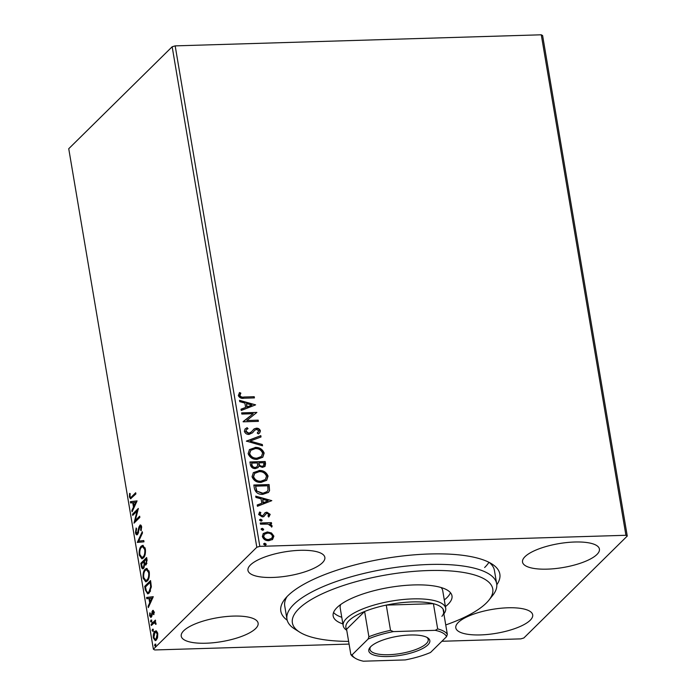 <?xml version="1.0" encoding="UTF-8"?>
<svg xmlns="http://www.w3.org/2000/svg" width="696" height="696" viewBox="0 0 696 696"><rect width="100%" height="100%" fill="white"/><g stroke="black" fill="none" stroke-linecap="round" stroke-linejoin="round"><path stroke-width="1.04" d="M287.196 620.223A111.064 34.539 -9.6 0 1 284.96 598.978A111.064 34.539 -9.6 0 1 287.909 595.715A111.064 34.539 -9.6 0 1 389.212 557.809A111.064 34.539 -9.6 0 1 491.924 563.969A111.064 34.539 -9.6 0 1 496.796 584.779M445.745 624.947A101.616 31.598 170.4 0 0 488.975 600.091A101.616 31.598 170.4 0 0 461.5 572.147A101.616 31.598 170.4 0 0 335.95 588.111A101.616 31.598 170.4 0 0 299.619 632.116L294.547 628.906A106.34 33.069 -9.6 0 1 286.97 619.214A106.34 33.069 -9.6 0 1 347.765 577.784A106.34 33.069 -9.6 0 1 463.954 566.153A106.34 33.069 -9.6 0 1 496.674 583.744L494.43 570.459A106.34 33.069 170.4 0 0 489.166 562.403M530.195 620.267A38.993 12.128 170.4 0 0 532.692 614.855A38.993 12.128 170.4 0 0 500.241 608.304A38.993 12.128 170.4 0 0 458.29 622.442A38.993 12.128 170.4 0 0 455.802 627.853A38.993 12.128 170.4 0 0 488.244 634.395A38.993 12.128 170.4 0 0 530.195 620.267M322.361 562.794A38.993 12.128 170.4 0 0 324.849 557.383A38.993 12.128 170.4 0 0 292.407 550.841A38.993 12.128 170.4 0 0 250.447 564.969A38.993 12.128 170.4 0 0 247.959 570.389A38.993 12.128 170.4 0 0 280.401 576.932A38.993 12.128 170.4 0 0 322.361 562.794M255.632 628.575A38.993 12.128 170.4 0 0 258.12 623.155A38.993 12.128 170.4 0 0 225.678 616.612A38.993 12.128 170.4 0 0 183.727 630.75A38.993 12.128 170.4 0 0 181.23 636.161A38.993 12.128 170.4 0 0 213.681 642.704A38.993 12.128 170.4 0 0 255.632 628.575M596.924 554.486A38.993 12.128 170.4 0 0 599.421 549.074A38.993 12.128 170.4 0 0 566.97 542.532A38.993 12.128 170.4 0 0 525.019 556.661A38.993 12.128 170.4 0 0 522.522 562.081A38.993 12.128 170.4 0 0 554.973 568.623A38.993 12.128 170.4 0 0 596.924 554.486M484.642 567.51A106.34 33.069 170.4 0 0 488.966 562.298M271.492 532.988L273.885 536.146L272.588 539.417L268.821 540.696C265.663 540.818 263.506 539.417 262.349 536.494L263.279 533.519L267.342 531.944L271.492 532.988L271.162 533.319L273.545 536.477L273.885 536.146M260.252 522.974L271.405 522.635L271.605 523.827L269.961 523.879L272.153 525.898L271.918 526.82L268.056 524.123L260.452 524.166L260.252 522.974M267.925 516.049L268.839 514.483L267.151 513.378L266.185 513.692L263.932 516.476L262.27 516.919L258.625 514.501L259.721 512.004L260.87 512.656L259.973 514.327L262.009 515.727L263.027 515.414L265.237 512.621L266.89 512.186L270.196 514.37L269.004 516.719L268.117 515.893M259.338 512.326L259.721 512.004L259.382 512.334L260.504 512.969M260.87 512.656L260.374 513.109M260.53 512.987L259.634 514.657L261.679 516.058L263.001 515.44M264.776 512.978L266.89 512.186M254.44 488.618L253.831 485.016L269.091 484.555L269.561 490.61L268.465 492.403L262.879 494.325C258.512 494.638 255.693 492.733 254.44 488.618M249.934 461.961L265.185 461.5L265.559 463.693L265.002 466.416L262.383 467.373L258.895 466.024L258.077 467.582L255.406 468.591C252.883 468.643 251.239 467.468 250.456 465.058L249.934 461.961M246.401 441.09L260.817 435.661L261.035 436.957L250.108 441.081L262.314 444.5L262.531 445.797L246.401 441.09M241.834 414.068L241.634 412.876L256.885 412.415L246.819 420.506L258.199 420.158L258.399 421.35L243.148 421.82L253.179 413.72L241.834 414.068M244.079 397.016L254.231 396.711L254.431 397.903L244.131 398.216C241.442 398.773 239.502 397.886 238.31 395.537L239.572 392.561L240.851 393.127L239.868 395.485C240.868 396.92 242.278 397.433 244.079 397.016L254.231 396.711M172.164 46.763L68.739 148.718L153.39 649.203L256.815 547.247L172.164 46.763L175.174 45.875L541.27 34.8L542.61 35.557L627.261 536.042L523.836 637.988L520.826 638.876L441.899 641.268M175.174 45.875L259.825 546.36L625.922 535.285L541.27 34.8M255.606 404.855L241.225 410.483L241.007 409.187L245.627 407.447L244.896 403.097L239.737 401.653L239.511 400.348L255.606 404.855L239.589 400.792M254.788 430.18L252.561 432.773L249.029 434.426C246.741 434.469 245.183 433.417 244.348 431.276L245.131 428.954L247.097 427.692L248.028 428.632L246.48 429.65L245.897 431.137L248.855 433.225L251.308 431.955L254.153 428.893L256.372 428.205C258.346 428.127 259.686 429.014 260.4 430.868L259.695 432.912L258.329 433.939L257.233 433.034L258.834 430.902L256.641 429.397L254.692 430.276M253.657 429.301L256.372 428.205M255.075 447.424C259.408 447.206 262.435 449.085 264.158 453.07L262.784 457.237L257.163 459.343C252.822 459.551 249.812 457.655 248.133 453.644L249.49 449.564L254.736 447.754C259.077 447.537 262.105 449.416 263.819 453.392L264.158 453.07M258.973 470.479C263.305 470.261 266.333 472.14 268.056 476.116L266.69 480.292L261.061 482.398C256.72 482.606 253.709 480.71 252.03 476.699L253.387 472.619L258.642 470.809C262.975 470.583 266.002 472.471 267.716 476.447L268.056 476.116M271.814 500.65L257.433 506.279L257.207 504.983L261.827 503.243L261.096 498.884L255.937 497.44L255.719 496.144L271.814 500.65L255.789 496.587M259.678 519.686L262.131 520.121L261.026 521.156L259.591 520.199L260.687 519.164L262.131 520.121L261.905 520.817M259.591 520.199L259.817 519.512M261.226 528.83L263.68 529.264L262.575 530.291L261.13 529.343L262.235 528.308L263.68 529.264L263.445 529.961M261.13 529.343L261.357 528.655M263.749 543.733L266.194 544.168L265.098 545.203L263.654 544.246L264.758 543.211L266.194 544.168L265.968 544.864M263.654 544.246L263.88 543.559M349.079 644.078L154.73 649.96L153.39 649.203M156.504 631.02L157.748 633.543L157.592 637.44L156.269 640.094L155.26 640.616L153.338 637.893C153.085 634.7 153.572 632.516 154.79 631.35L156.504 631.02L155.817 630.82M151.119 624.303L155.391 620.101L155.591 621.293L154.964 621.911L156.026 624.338L154.251 622.824L151.328 625.495L151.119 624.303L151.998 624.277L155.512 620.815M155.887 622.789L154.251 622.824M151.276 617.195L149.614 615.899L149.779 612.88L150.292 613.167L150.119 615.247L151.049 616.03L152.563 610.592L154.068 611.758L153.851 614.664L153.364 614.324L153.555 612.35L152.789 611.767L151.867 616.16L150.71 617.491M153.912 611.61L152.789 611.767M150.754 616.178L151.911 616.003L150.754 616.178M152.798 611.758L153.433 610.566L152.563 610.592L153.103 610.314M145.316 589.947L144.707 586.345L150.545 580.586L151.354 586.832L149.161 593.079L147.683 593.871L145.316 589.947L146.038 589.921M146.169 564.726L144.681 564.5L143.602 568.414C142.636 569.345 141.88 568.675 141.331 566.387L140.801 563.29L146.639 557.531L147.013 559.723L146.169 564.726L145.499 565.065M143.602 568.414L142.854 568.806M137.277 542.419L142.271 531.701L142.489 532.997L138.704 541.131L143.768 540.54L143.985 541.836L137.277 542.419L138.147 542.393L138.739 541.131L143.776 540.609M132.701 515.397L132.501 514.205L138.339 508.445L135.294 520.486L139.652 516.197L139.852 517.389L134.015 523.148L137.042 511.108L132.701 515.397M131.796 496.579L135.685 492.742L135.885 493.934L130.544 498.797L129.421 497.005L129.595 493.412L130.152 493.577L130.013 496.405L130.7 497.379L132.675 496.553L135.807 493.455M137.06 500.894L132.101 511.812L131.875 510.516L133.484 507.079L132.745 502.73L130.604 502.982L130.387 501.677L137.06 500.894M139.87 526.802L140.653 525.315L139.783 525.341C140.54 524.575 141.149 525.054 141.61 526.768L141.131 530.735L140.618 530.161L141.01 527.342L140.009 526.507L137.599 534.45C136.712 535.294 136.007 534.728 135.459 532.736L136.146 527.994L136.607 528.673L136.042 532.057L137.399 533.258L139 526.828L140.435 525.01M138.278 533.223L136.964 533.467L138.347 533.145M141.549 526.472L140.009 526.507M137.599 534.45L136.894 534.806M141.279 546.125L142.767 545.368L145.368 548.961C145.699 553.424 145.02 556.443 143.324 558.027L141.871 558.784L139.244 555.112C138.93 550.701 139.609 547.708 141.279 546.125L143.211 545.42M145.177 569.18L146.673 568.423L149.266 572.016C149.605 576.479 148.918 579.498 147.221 581.082L145.769 581.839L143.141 578.167C142.828 573.756 143.506 570.763 145.177 569.18L147.108 568.467M153.268 596.69L148.3 607.608L148.083 606.312L149.684 602.875L148.944 598.517L146.804 598.769L146.586 597.472L153.268 596.69M151.337 620.11L150.893 620.119L151.554 620.632L151.232 622.111L150.58 621.598L150.893 620.119L151.554 620.632M151.232 622.111L150.58 621.598L151.45 621.572L151.772 620.092M152.876 629.254L152.781 631.255L152.128 630.733L152.441 629.262L153.094 629.776M152.781 631.255L152.128 630.733L152.998 630.707L153.311 629.236M155.399 644.157L155.304 646.158L154.643 645.644L154.964 644.165L155.617 644.679M155.304 646.158L154.643 645.644L155.512 645.618L155.834 644.139M259.825 546.36L256.815 547.247M627.261 536.042L625.922 535.285M287.048 596.594A106.34 33.069 170.4 0 0 284.725 605.92L286.97 619.214M131.005 498.623L130.326 497.179M130.196 496.979L129.421 497.005M130.7 497.379L132.675 496.553M132.719 510.49L131.875 510.516M134.319 507.053L133.484 507.079M134.345 507.001L134.171 505.975M133.441 502.703L132.745 502.73M131.466 502.877L131.257 501.651L130.387 501.677M131.257 501.651L137.077 500.972M133.989 505.983L135.668 502.382L133.432 502.642L133.989 505.983L134.833 505.957M136.512 502.355L135.668 502.382M133.449 514.657L132.501 514.205M133.371 514.179L138.191 509.428M139.774 516.91L136.164 520.46L135.294 520.486M135.024 522.148L135.459 520.486M137.756 511.09L137.042 511.108M136.216 532.718L135.459 532.736M138.608 532.275L137.912 532.301M139.783 526.802L139 526.828M141.314 530.135L140.618 530.161M141.679 527.324L141.01 527.342M137.338 534.667L136.416 533.11M142.306 558.705L140.383 556.261M139.966 555.086L139.244 555.112M140.87 548.091L142.149 546.099M143.994 556.809L143.124 556.835C144.464 555.573 145.02 553.163 144.777 549.605L142.689 546.699L141.479 547.317C140.14 548.57 139.591 550.962 139.835 554.477L141.914 557.452L144.637 555.973M145.125 547.909L142.689 546.699M145.455 549.588L144.777 549.605M141.914 557.452L143.124 556.835M141.758 563.743L140.801 563.29M141.679 563.264L146.76 558.244M145.951 564.908L144.681 564.5M143.289 568.658L142.349 567.075M142.071 566.37L141.331 566.387M145.003 564.482L144.907 563.377M144.272 567.197L142.95 567.449L144.342 567.118M146.83 563.516L145.49 563.777L146.917 563.421M146.456 560.55L146.247 559.314L144.376 561.159L144.481 561.768C144.777 563.56 145.264 564.152 145.96 563.543L146.456 560.55L147.126 560.532M146.943 559.297L146.247 559.314M143.881 562.351L143.776 561.75L141.601 563.89L141.836 565.256C142.141 567.162 142.663 567.814 143.402 567.223L144.133 564.317L143.881 562.351L144.585 562.333M144.472 561.733L143.776 561.75M145.003 564.291L144.133 564.317M146.204 581.76L144.29 579.316M143.863 578.141L143.141 578.167M144.768 571.146L146.047 569.154M147.891 579.855L147.021 579.881C148.37 578.628 148.918 576.218 148.674 572.66L146.586 569.754L145.377 570.372C144.046 571.625 143.498 574.009 143.733 577.532L145.812 580.499L148.535 579.029M149.022 570.955L146.586 569.754M149.353 572.643L148.674 572.66M145.812 580.499L147.021 579.881M145.655 586.798L144.707 586.345M145.577 586.319L150.667 581.299M148.1 593.792L146.534 591.539M150.841 582.352L150.145 582.369L145.507 586.945L146.412 591.269L147.787 592.522L149.831 591.861L150.571 590.904M151.354 586.728L150.693 586.745L150.145 582.369M149.831 591.861L148.961 591.887L150.693 586.745M147.787 592.522L148.961 591.887M148.918 606.286L148.083 606.312M150.519 602.849L149.684 602.875M150.545 602.788L150.371 601.77M149.64 598.499L148.944 598.517M147.665 598.673L147.456 597.446L146.586 597.472M147.456 597.446L153.277 596.759M150.197 601.77L151.876 598.168L149.631 598.438L150.197 601.77L151.032 601.744M152.711 598.142L151.876 598.168M153.929 614.307L153.364 614.324M154.129 612.332L153.555 612.35M154.425 612.323L153.659 611.74M151.145 617.308L150.527 616.108M150.327 615.882L149.614 615.899M152.059 615.325L151.406 615.342M152.25 613.62L151.632 613.637M152.842 611.593L151.972 611.627M152.102 622.085L151.45 621.572M156.035 624.199L155.478 624.216M156.052 623.59L155.46 623.607M152.076 624.756L151.998 624.277M153.651 631.22L152.998 630.707M155.686 640.511L154.451 638.911M153.964 637.875L153.338 637.893M154.695 632.899L155.66 631.324L154.79 631.35M155.66 631.324L156.261 630.898M156.939 638.885L156.069 638.911L157.226 634.056L155.808 632.125L154.99 632.551L153.859 637.371L155.243 639.32L157.261 638.493M157.514 632.542L155.808 632.125M157.818 634.039L157.226 634.056M155.243 639.32L156.069 638.911M156.174 646.132L155.512 645.618M253.892 397.042L254.049 397.912M239.259 392.901L240.851 393.127M240.511 393.457L239.955 394.693M239.624 395.024L239.537 395.806L239.868 395.485M239.537 395.806C240.538 397.251 241.938 397.764 243.748 397.346M241.042 409.379L245.627 407.447M246.541 403.558L246.775 407.221L251.943 405.063L246.541 403.558L247.106 406.89L251.943 405.063M241.686 413.189L256.885 412.415M258.199 420.158L246.819 420.506M257.859 420.488L258.007 421.367M243.113 421.611L253.179 413.72M244.975 429.119L247.097 427.692M246.758 428.014L247.593 428.858M246.332 429.815L245.897 431.137M245.566 431.468L248.515 433.556L248.855 433.225M248.515 433.556L250.282 432.79M249.951 433.121L251.134 432.12M256.041 428.536C258.016 428.458 259.356 429.345 260.069 431.198L260.4 430.868M260.069 431.198L259.504 433.086M257.303 433.103L258.199 432.346M254.458 430.502L253.518 431.694M253.187 432.025L252.387 432.938M246.436 441.281L260.817 435.661M260.487 435.992L260.669 437.097M262.314 444.5L250.108 441.081M261.983 444.831L262.122 445.684M263.819 453.392L262.618 457.394M249.325 449.729L254.736 447.754M250.63 450.486L249.359 453.888C250.699 457.133 253.126 458.664 256.633 458.481L261.261 456.663M256.963 458.151L261.444 456.489L262.601 453.166C261.209 449.955 258.764 448.433 255.284 448.615L250.795 450.321L249.69 453.557C251.038 456.802 253.457 458.333 256.963 458.151L256.633 458.481M249.986 462.274L265.185 461.5M264.854 461.831L264.819 466.572M257.894 467.738L258.895 466.024M254.875 467.721L257.007 466.694L257.616 465.441L257.372 462.936L251.7 463.11L251.595 464.798C251.891 466.694 252.979 467.668 254.875 467.721L256.833 466.851M261.818 466.511L263.688 465.65L263.827 462.736L258.938 462.883L258.703 463.823C258.999 465.607 260.034 466.503 261.818 466.511L263.506 465.807M258.703 463.823L259.043 463.493C259.33 465.285 260.365 466.181 262.157 466.19M258.938 462.883L259.043 463.493M251.595 464.798L251.935 464.467C252.222 466.363 253.318 467.338 255.206 467.399M251.7 463.11L251.935 464.467M267.716 476.447L266.516 480.449M253.222 472.784L258.642 470.809M254.527 473.541L253.257 476.943C254.597 480.188 257.024 481.719 260.53 481.536L265.159 479.709M260.861 481.206L265.341 479.544L266.498 476.221C265.106 473.01 262.67 471.488 259.182 471.671L254.692 473.367L253.588 476.612C254.936 479.857 257.355 481.388 260.861 481.206L260.53 481.536M253.883 485.329L269.091 484.555M268.752 484.886L269.561 490.61M269.221 490.932L268.299 492.559M262.349 493.464L267.099 491.62L268.012 490.019L267.725 485.791L255.597 486.156L256.406 490.95L262.349 493.464L266.933 491.776M256.406 490.95L262.679 493.133M255.597 486.156L256.746 490.619M257.242 505.174L261.827 503.243M262.749 499.345L262.975 503.017L268.151 500.859L262.749 499.345L263.305 502.686L268.151 500.859M266.559 512.517L269.865 514.692L270.196 514.37M269.865 514.692L268.665 517.041M265.855 514.022L263.593 516.806M261.8 520.451L261.705 520.965M260.304 523.288L271.405 522.635M271.066 522.966L271.214 523.844M272.153 525.898L271.814 526.228L269.63 524.21L269.961 523.879M271.814 526.228L271.588 527.142M263.34 529.595L263.253 530.108M273.545 536.477L272.258 539.739M263.123 533.693L267.342 531.944M267.012 532.275L271.162 533.319M264.28 534.45L263.384 536.781C264.297 538.939 265.924 539.957 268.282 539.826L271.605 538.46M268.613 539.504L271.779 538.295L272.51 536.19C271.553 534.032 269.891 533.014 267.534 533.145L264.445 534.276L263.714 536.451C264.628 538.608 266.264 539.626 268.613 539.504L268.282 539.826M265.863 544.498L265.776 545.02M299.619 632.116A101.616 31.598 170.4 0 0 323.649 639.668A101.616 31.598 170.4 0 0 348.618 641.373M496.674 583.744A106.34 33.069 -9.6 0 1 492.707 595.385L488.975 600.091M340.709 604.502A51.991 16.165 170.4 0 0 340.187 607.93L343.18 625.652A51.991 16.165 -9.6 0 1 346.504 618.431A51.991 16.165 -9.6 0 1 402.445 599.587A51.991 16.165 -9.6 0 1 445.71 608.313A51.991 16.165 -9.6 0 1 443.874 613.872M333.558 612.471A60.256 18.74 170.4 0 0 341.771 617.274M342.893 623.92A60.256 18.74 -9.6 0 1 333.158 615.951A60.256 18.74 -9.6 0 1 367.61 592.479A60.256 18.74 -9.6 0 1 433.451 585.884A60.256 18.74 -9.6 0 1 451.991 595.854A60.256 18.74 -9.6 0 1 445.414 606.581M444.292 599.935A60.256 18.74 170.4 0 0 450.46 592.696M445.71 608.313L442.708 590.591A51.991 16.165 170.4 0 0 441.081 587.528M370.768 646.627A30.955 9.631 -9.6 0 1 398.999 636.066A30.955 9.631 -9.6 0 1 427.631 637.78A30.955 9.631 -9.6 0 1 427.857 644.905A30.955 9.631 -9.6 0 1 389.603 656.493A30.955 9.631 -9.6 0 1 369.941 647.541A30.955 9.631 -9.6 0 1 370.768 646.627M370.577 646.819A29.537 9.187 170.4 0 0 369.967 649.368A29.537 9.187 170.4 0 0 394.545 654.318A29.537 9.187 170.4 0 0 426.326 643.617A29.537 9.187 170.4 0 0 428.214 639.511A29.537 9.187 170.4 0 0 426.796 637.31M441.899 616.351A49.625 15.434 170.4 0 0 443.065 609.113A49.625 15.434 170.4 0 0 433.408 603.684L386.263 605.102A49.625 15.434 170.4 0 0 364.617 611.488A49.625 15.434 170.4 0 0 349.061 620.58A49.625 15.434 170.4 0 0 346.573 629.271L350.845 654.518L352.08 654.849A48.207 14.99 170.4 0 0 355.212 658.198A48.207 14.99 170.4 0 0 363.382 661.2L405.22 659.93A48.207 14.99 170.4 0 0 430.528 652.474L446.545 636.683A48.207 14.99 170.4 0 0 435.244 630.332L393.405 631.603A48.207 14.99 170.4 0 0 368.097 639.058L352.08 654.849M346.747 630.298A51.991 16.165 -9.6 0 1 343.18 625.652M368.097 639.058L368.889 636.736L364.617 611.488L346.573 629.271M435.244 630.332L437.671 628.923L433.408 603.684A49.625 15.434 170.4 0 0 386.263 605.102L390.534 630.35L393.405 631.603M443.065 609.113L447.337 634.361L446.545 636.683M368.889 636.736A49.625 15.434 -9.6 0 1 390.534 630.35M437.671 628.923A49.625 15.434 -9.6 0 1 447.337 634.361M355.212 658.198L353.699 657.242A49.625 15.434 -9.6 0 1 350.845 654.518M139.139 529.386L138.504 529.404M150.971 583.135L150.275 583.152"/></g></svg>
